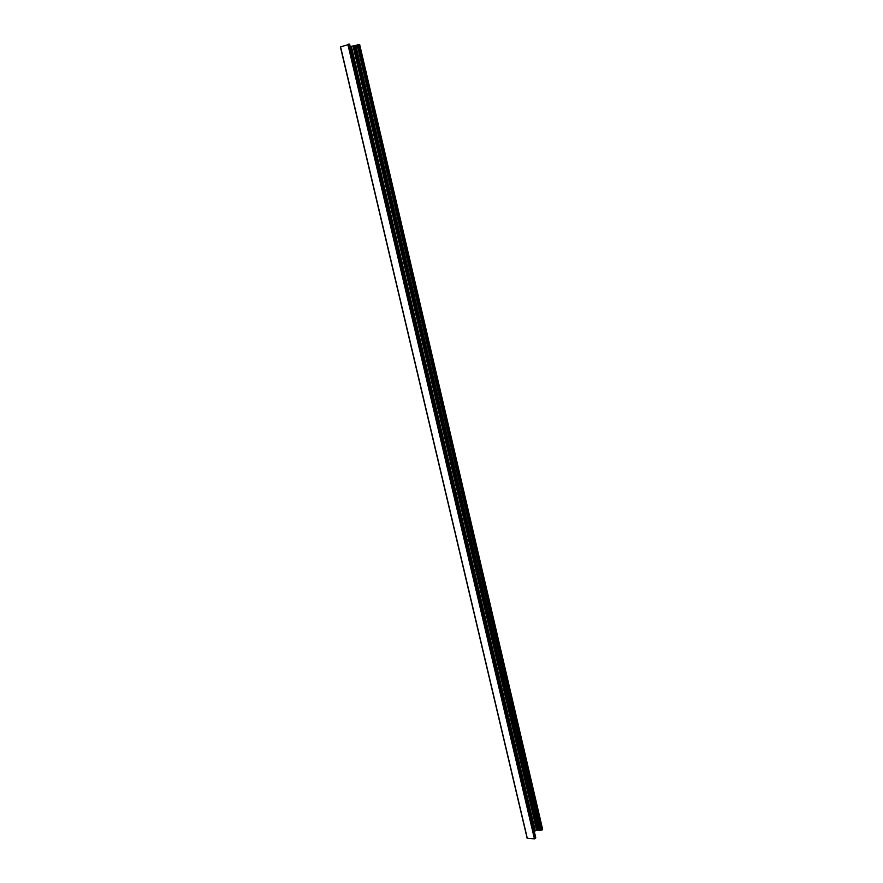 <?xml version="1.0" encoding="UTF-8"?>
<svg xmlns="http://www.w3.org/2000/svg" width="883" height="883" viewBox="0 0 883 883"><rect width="100%" height="100%" fill="white"/><g stroke="black" fill="none" stroke-linecap="round" stroke-linejoin="round"><path stroke-width="1.32" d="M529.535 811.179L529.988 813.088M520.341 771.974L520.793 773.905M511.025 732.272L511.489 734.237M501.599 692.062L502.063 694.049M492.041 651.334L492.515 653.354M482.361 610.087L482.846 612.118M472.56 568.288L473.045 570.352M462.626 525.948L463.122 528.045M452.571 483.056L453.067 485.175M442.372 439.579L442.869 441.732M432.041 395.529L432.549 397.703M421.566 350.882L422.085 353.09M410.948 305.628L411.478 307.869M400.187 259.768L400.727 262.03M389.282 213.267L389.822 215.562M378.222 166.114L378.774 168.454M367.008 118.322L367.571 120.684M355.639 69.845L356.202 72.24M534.314 831.543L536.577 829.976L541.08 830.219L542.482 829.082M359.569 44.558L350.176 46.556M349.547 44.271L340.408 46.92L527.151 838.287L534.436 838.85L535.65 837.614M351.445 46.589L535.175 830.473M340.573 46.832L527.339 838.397M347.858 44.316L534.436 838.85M348.686 44.15L535.142 838.596M349.525 44.172L535.716 837.879M353.079 46.269L536.577 829.976M354.204 45.883L537.67 830.042M354.547 45.795L537.979 830.009M355.816 45.508L539.105 829.711M357.218 45.022L540.462 829.799M357.714 44.691L541.08 830.219M358.73 44.437L541.985 830.042M359.547 44.459L542.548 829.347M340.408 46.92L527.151 838.287M349.624 44.205L535.76 837.735M359.646 44.492L542.592 829.192"/></g></svg>
